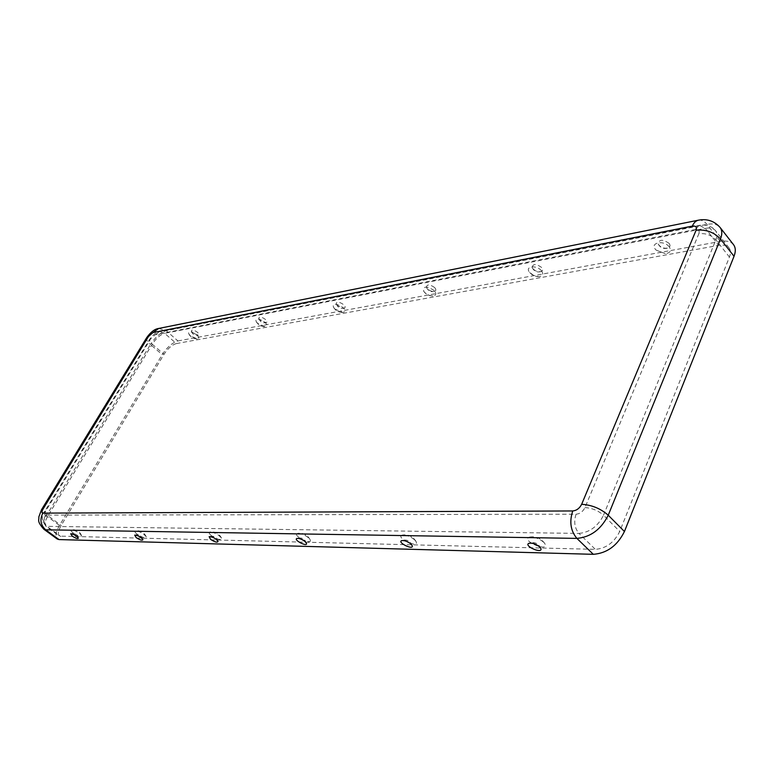 <?xml version="1.0" encoding="UTF-8"?>
<svg xmlns="http://www.w3.org/2000/svg" width="774" height="774" viewBox="0 0 774 774"><rect width="100%" height="100%" fill="white"/><g stroke="black" fill="none" stroke-linecap="round" stroke-linejoin="round"><path stroke-width="0.58" stroke-dasharray="3.87 2.9" d="M334.939 309.078L333.691 307.539C329.724 298.474 352.276 310.655 342.688 312.396L334.939 309.078M337.658 305.846L336.438 303.979C335.432 298.909 348.822 306.136 344.149 308.139L337.658 305.846M176.366 343.569L718.756 245.358C723.506 244.565 726.931 245.416 729.04 247.903C730.762 250.215 730.898 253.272 729.437 257.065L619.722 531.448C614.208 542.516 606.081 548.476 595.332 549.346L59.385 536.111C57.586 534.283 58.176 530.732 61.165 525.469L163.991 354.328C167.871 348.455 171.992 344.865 176.366 343.569L164.63 333.323L705.317 228.33L718.756 245.358M158.718 328.447L166.217 330.701L177.923 340.947C172.37 342.621 167.136 347.178 162.211 354.637L59.472 525.449C55.66 532.164 54.906 536.682 57.208 539.004M177.923 340.947L720.362 241.42C726.438 240.385 730.82 241.469 733.52 244.661M308.246 537.562C304.308 534.65 300.776 533.247 297.661 533.354C291.15 534.969 312.899 546.115 310.19 539.768L308.246 537.562M414.419 539.623C410.162 536.363 406.156 534.834 402.383 535.018C394.363 537.204 419.721 549.308 416.083 541.558L414.419 539.623M543.59 542.129C538.956 538.433 534.302 536.75 529.629 537.059C519.528 540.088 549.908 553.149 544.828 543.58L543.59 542.129M211.428 535.685C209.019 533.663 208.535 532.415 209.977 531.961C214.63 532.454 218.491 534.524 221.548 538.172C221.025 540.494 217.649 539.662 211.428 535.685M137.182 534.244C134.831 532.338 134.26 531.187 135.489 530.79C139.823 531.38 143.413 533.373 146.257 536.759C145.764 538.627 142.735 537.785 137.182 534.244M73.298 533.005C71.005 531.206 70.386 530.132 71.431 529.774C75.484 530.442 78.851 532.357 81.522 535.502C81.057 537.021 78.319 536.189 73.298 533.005M434.243 290.579C426.513 285.712 423.001 285.964 423.717 291.334C426.126 294.255 429.202 295.794 432.956 295.958C436.275 295.407 436.7 293.617 434.243 290.579M541.365 270.629C536.159 264.495 524.346 266.42 529.687 272.467L533.896 275.534L538.994 276.637C543.038 276.047 543.832 274.044 541.365 270.629M669.239 246.819C663.299 239.214 648.428 243.268 656.323 250.225L665.263 253.601C670.342 252.992 671.668 250.728 669.239 246.819M257.723 323.455L256.233 321.626C253.175 313.983 272.883 325.196 264.911 326.56L257.723 323.455M190.52 335.974L188.866 333.962C186.437 327.47 203.959 337.803 197.225 338.886L190.52 335.974M260.267 320.446L258.961 318.511C258.226 314.215 270.145 321.007 266.179 322.623L260.267 320.446M669.065 243.317C662.505 239.011 658.906 239.311 658.287 244.226C660.725 247.583 664.034 248.822 668.204 247.961C670.255 246.935 670.545 245.387 669.065 243.317M434.64 287.551C429.851 284.222 427.103 284.097 426.406 287.164C428.312 290.327 431.079 291.711 434.717 291.334C436.207 290.589 436.178 289.321 434.64 287.551M541.529 267.378C535.985 263.605 532.87 263.653 532.164 267.514C534.292 270.803 537.301 272.148 541.2 271.558C542.942 270.687 543.048 269.294 541.529 267.378M192.91 333.159L191.546 331.214C190.984 327.537 201.743 333.884 198.328 335.21L192.91 333.159M43.866 529.252C41.622 526.959 42.435 522.45 46.305 515.726L150.456 344.507L162.211 354.637M41.515 509.698C41.08 510.956 42.667 512.959 46.305 515.726L59.472 525.449M698.845 233.748C699.831 230.575 698.574 229.172 695.081 229.559L155.371 334.639L150.843 338.615L45.695 511.101C44.35 513.53 44.292 514.865 45.511 515.107L576.069 514.226C579.958 513.82 582.919 511.614 584.96 507.599L698.845 233.748C705.656 233.022 711.325 235.054 715.873 239.863L729.437 257.065M45.511 515.107C43.296 519.664 43.954 523.553 47.504 526.765L60.836 536.556M45.695 511.101L44.64 511.508C41.128 515.029 41.602 519.973 46.072 526.339L578.971 533.402L595.332 549.346M576.069 514.226C573.611 521.724 574.579 528.12 578.971 533.402C589.711 532.406 597.896 526.349 603.517 515.223L619.722 531.448M584.96 507.599C592.004 508.025 598.186 510.569 603.517 515.223L715.873 239.863C717.372 236.051 717.266 233.013 715.563 230.729L729.04 247.903M146.741 337.59C145.986 339.312 147.224 341.615 150.456 344.507C155.439 337.038 160.682 332.433 166.217 330.701L706.962 224.383C713.038 223.27 717.401 224.286 720.072 227.43M698.525 220.164C701.505 219.719 704.321 221.132 706.962 224.383L720.362 241.42M155.371 334.639L159.405 331.746L164.63 333.323C160.286 334.668 156.145 338.296 152.226 344.188L163.991 354.328M695.081 229.559L699.444 225.398L705.317 228.33C710.068 227.479 713.483 228.282 715.563 230.729C712.864 225.815 702.047 224.015 699.444 225.398L159.405 331.746C156.387 332.046 153.126 334.581 149.634 339.341C149.111 340.55 149.972 342.156 152.226 344.188L47.988 515.716L61.165 525.469M150.843 338.615L149.634 339.341L44.64 511.508C44.331 512.388 45.443 513.791 47.988 515.716C44.95 521.008 44.311 524.54 46.072 526.339L59.385 536.111M333.691 307.539C335.79 310.838 338.789 312.454 342.688 312.396M336.438 303.979C337.793 307.626 340.357 309.019 344.149 308.139M412.319 545.854C410.288 540.745 406.669 539.023 401.474 540.678M540.939 548.64C538.414 543.174 534.331 541.423 528.69 543.377M81.522 535.502C79.548 531.264 76.181 529.348 71.431 529.774M78.358 538.143C77.255 534.215 74.701 532.764 70.676 533.789M142.948 539.681C141.7 535.502 138.952 533.983 134.695 535.105M221.548 538.172C219.1 533.48 215.249 531.409 209.977 531.961M146.257 536.759C144.07 532.299 140.481 530.306 135.489 530.79M256.233 321.626C258.168 324.974 261.061 326.618 264.911 326.56M306.562 543.483C304.879 538.714 301.618 537.05 296.79 538.481M529.687 272.467C532.115 275.283 535.221 276.666 538.994 276.637M218.075 541.442C216.643 536.992 213.663 535.395 209.144 536.653M544.828 543.58C541.065 538.298 535.995 536.121 529.629 537.059M258.961 318.511C260.141 322.042 262.55 323.406 266.179 322.623M310.19 539.768C307.423 534.844 303.244 532.706 297.661 533.354M188.866 333.962C190.656 337.3 193.442 338.935 197.225 338.886M656.323 250.225L665.263 253.601M416.083 541.548C412.89 536.43 408.324 534.254 402.383 535.018M658.287 244.226C660.512 248.019 663.821 249.267 668.204 247.961M191.546 331.214C192.6 334.591 194.864 335.926 198.328 335.21M423.717 291.334C425.99 294.468 429.077 296.007 432.956 295.958M426.406 287.164C427.974 290.927 430.75 292.311 434.717 291.334M532.164 267.514C534.021 271.335 537.03 272.68 541.2 271.558"/><path stroke-width="1.16" d="M42.822 513.114L572.75 510.956C569.209 521.695 570.602 530.838 576.901 538.394L45.666 529.803L43.866 529.252C36.388 520.796 39.348 520.292 38.816 516.964L41.515 509.698L43.015 509.118C41.67 511.546 41.602 512.881 42.822 513.114C39.638 519.635 40.587 525.198 45.666 529.803L59.027 539.575L593.319 554.319C607.029 553.246 617.4 545.641 624.434 531.506L734.033 256.281C735.871 251.463 735.697 247.593 733.52 244.661L720.072 227.43C722.219 230.323 722.355 234.183 720.468 239.011L734.033 256.281M410.868 543.929C407.23 541.239 404.105 540.155 401.474 540.678C397.488 542.729 413.422 550.343 412.319 545.854L410.868 543.929M539.691 546.899C535.647 543.822 531.98 542.642 528.69 543.377C523.795 546.076 542.555 554.165 540.939 548.64L539.691 546.899M59.027 539.575L57.208 539.004L43.866 529.252M72.234 536.111L70.676 533.789C73.811 534.186 76.374 535.647 78.358 538.143C77.719 539.004 75.678 538.327 72.234 536.111M136.176 537.582L134.695 535.105C138.082 535.434 140.839 536.953 142.948 539.681C142.222 540.745 139.968 540.049 136.176 537.582M304.985 541.481C301.676 539.101 298.948 538.104 296.79 538.481C293.481 540.068 307.355 547.17 306.562 543.483L304.985 541.481M210.509 539.304L209.144 536.653C212.821 536.856 215.801 538.452 218.075 541.442C217.242 542.777 214.727 542.061 210.509 539.304M593.319 554.319L576.901 538.394C590.601 537.166 601.05 529.435 608.229 515.213L720.468 239.011C713.957 232.113 705.82 229.201 696.078 230.265L581.651 504.309C591.733 504.9 600.595 508.537 608.229 515.213L624.434 531.506M43.015 509.118L148.453 336.545L146.741 337.59L41.515 509.698M572.75 510.956C576.63 510.54 579.6 508.325 581.651 504.309M692.324 226.095C693.814 222.689 695.874 220.706 698.525 220.164L158.718 328.447L152.981 332.568L692.324 226.095C695.816 225.698 697.064 227.092 696.078 230.265M152.981 332.568L148.453 336.545M720.072 227.43C714.296 220.996 707.117 218.578 698.525 220.164M146.741 337.59C150.746 332.007 154.742 328.96 158.718 328.447"/></g></svg>
